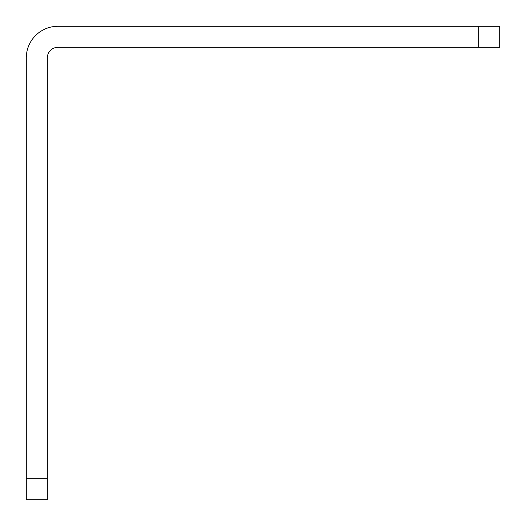 <?xml version="1.0" encoding="UTF-8"?>
<svg xmlns="http://www.w3.org/2000/svg" width="526" height="526" viewBox="0 0 526 526"><rect width="100%" height="100%" fill="white"/><g stroke="black" fill="none" stroke-linecap="round" stroke-linejoin="round"><path stroke-width="0.79" d="M478.66 47.34L478.66 26.3L499.7 26.3L499.7 47.34L57.86 47.34A10.52 10.52 0 0 0 47.34 57.86L47.34 499.7L26.3 499.7L26.3 478.66L47.34 478.66M478.66 26.3L57.86 26.3A31.56 31.56 0 0 0 26.3 57.86L26.3 478.66"/></g></svg>
